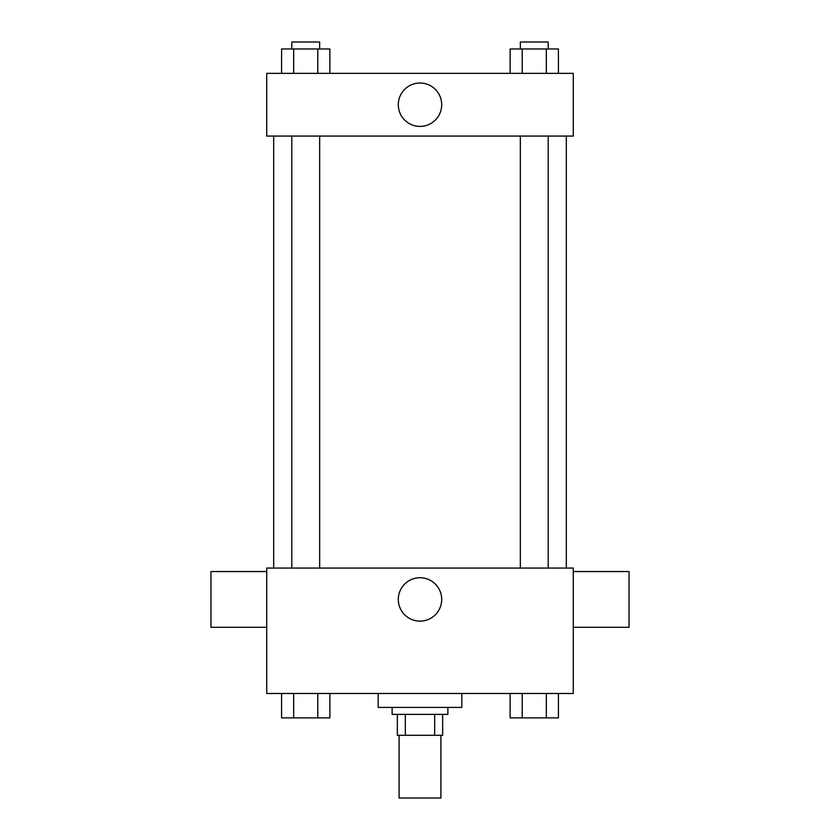 <?xml version="1.0" encoding="UTF-8"?>
<svg xmlns="http://www.w3.org/2000/svg" width="840" height="840" viewBox="0 0 840 840"><rect width="100%" height="100%" fill="white"/><g stroke="black" fill="none" stroke-linecap="round" stroke-linejoin="round"><path stroke-width="1.26" d="M399.094 735.294L399.094 798L440.906 798L440.906 735.294M434.669 714.389L434.669 735.294L397.352 735.294L397.352 714.389M434.669 735.294L442.649 735.294L442.649 714.389L442.649 735.294M447.867 707.417L447.867 714.389L392.133 714.389L392.133 707.417M405.332 714.389L405.332 735.294M378.189 693.483L378.189 707.417L461.811 707.417L461.811 693.483M573.29 693.483L266.711 693.483L266.711 568.061L573.29 568.061L573.29 693.483M441.693 599.424A21.693 21.693 0 0 1 409.154 618.208A21.693 21.693 0 0 1 409.154 580.629A21.693 21.693 0 0 1 441.693 599.424M573.29 627.291L629.034 627.291L629.034 571.547L573.29 571.547M266.711 571.547L210.966 571.547L210.966 627.291L266.711 627.291M566.317 136.07L566.317 568.061M520.338 568.061L520.338 136.07M319.662 136.07L319.662 568.061M573.29 136.07L266.711 136.07L266.711 73.353L573.29 73.353L573.29 136.07M441.693 104.706A21.693 21.693 0 0 1 409.154 123.501A21.693 21.693 0 0 1 409.154 85.922A21.693 21.693 0 0 1 441.693 104.706M558.411 73.353L558.411 48.972L510.132 48.972L510.132 73.353M546.336 48.972L546.336 73.353M522.207 48.972L522.207 73.353M520.338 48.972L520.338 42L548.205 42L548.205 48.972M329.868 73.353L329.868 48.972L281.589 48.972L281.589 73.353M317.793 48.972L317.793 73.353M293.664 48.972L293.664 73.353M291.795 48.972L291.795 42L319.662 42L319.662 48.972M558.411 693.483L558.411 717.875L510.132 717.875L510.132 693.483M546.336 693.483L546.336 717.875M522.207 693.483L522.207 717.875M548.205 717.875L520.338 717.875M329.868 693.483L329.868 717.875L281.589 717.875L281.589 693.483M317.793 693.483L317.793 717.875M293.664 693.483L293.664 717.875M319.662 717.875L291.795 717.875M273.683 136.07L273.683 568.061M548.205 568.061L548.205 136.07M291.795 136.07L291.795 568.061"/></g></svg>
